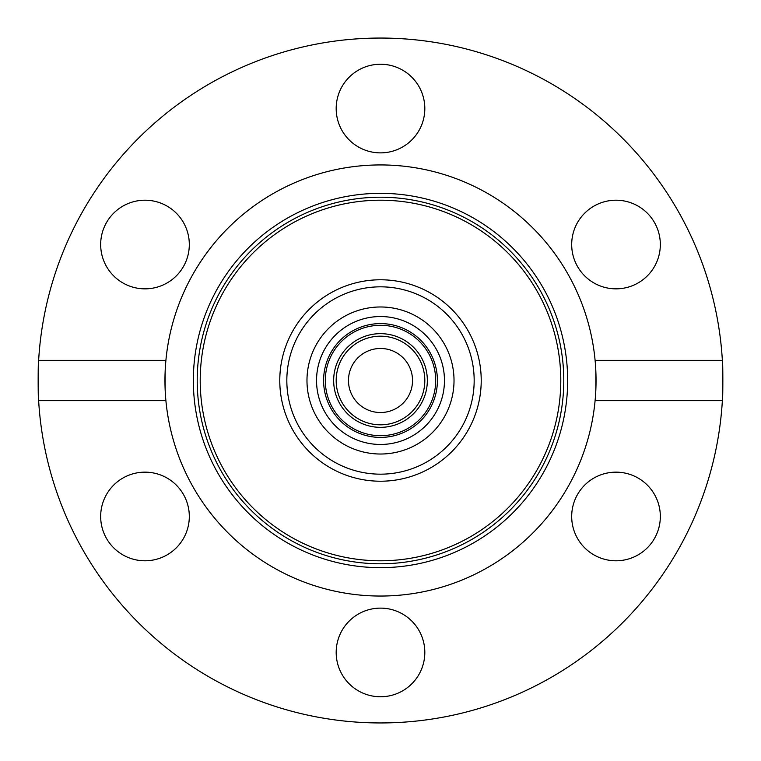 <?xml version="1.0" encoding="UTF-8"?>
<svg xmlns="http://www.w3.org/2000/svg" width="761" height="761" viewBox="0 0 761 761"><rect width="100%" height="100%" fill="white"/><g stroke="black" fill="none" stroke-linecap="round" stroke-linejoin="round"><path stroke-width="1.14" d="M380.5 481.218A100.718 100.718 0 0 1 279.782 380.5A100.718 100.718 0 0 1 380.5 279.782A100.718 100.718 0 0 1 481.218 380.5A100.718 100.718 0 0 1 380.5 481.218A100.718 100.718 0 0 1 279.782 380.5A100.718 100.718 0 0 1 380.5 279.782A100.718 100.718 0 0 1 481.218 380.5A100.718 100.718 0 0 1 380.5 481.218M424.819 652.443A44.319 44.319 0 0 0 380.5 608.125A44.319 44.319 0 0 0 336.181 652.443A44.319 44.319 0 0 0 380.5 696.762A44.319 44.319 0 0 0 424.819 652.443M189.308 516.472A44.319 44.319 0 0 0 144.99 472.153A44.319 44.319 0 0 0 100.671 516.472A44.319 44.319 0 0 0 144.99 560.79A44.319 44.319 0 0 0 189.308 516.472M144.99 200.21A44.319 44.319 0 0 0 100.671 244.528A44.319 44.319 0 0 0 144.99 288.847A44.319 44.319 0 0 0 189.308 244.528A44.319 44.319 0 0 0 144.99 200.21M424.819 108.557A44.319 44.319 0 0 0 380.5 64.238A44.319 44.319 0 0 0 336.181 108.557A44.319 44.319 0 0 0 380.5 152.875A44.319 44.319 0 0 0 424.819 108.557M660.329 244.528A44.319 44.319 0 0 0 616.01 200.21A44.319 44.319 0 0 0 571.692 244.528A44.319 44.319 0 0 0 616.01 288.847A44.319 44.319 0 0 0 660.329 244.528M380.5 560.79A180.29 180.29 0 0 1 200.21 380.5A180.29 180.29 0 0 1 380.5 200.21A180.29 180.29 0 0 1 560.79 380.5A180.29 180.29 0 0 1 380.5 560.79M722.36 360.353L595.102 360.353A215.544 215.544 0 0 1 380.5 596.044A215.544 215.544 0 0 1 165.898 400.647C164.88 401.884 164.871 359.144 165.898 360.353A215.544 215.544 0 0 1 595.102 360.353C596.12 359.116 596.12 401.875 595.102 400.647L722.36 400.647C722.998 401.884 723.007 359.144 722.36 360.353A342.45 342.45 0 0 0 380.5 38.05A342.45 342.45 0 0 0 38.64 360.353L165.898 360.353A215.544 215.544 0 0 0 165.898 400.647L38.64 400.647A342.45 342.45 0 0 0 380.5 722.95A342.45 342.45 0 0 0 722.36 400.647M616.01 472.153A44.319 44.319 0 0 0 571.692 516.472A44.319 44.319 0 0 0 616.01 560.79A44.319 44.319 0 0 0 660.329 516.472A44.319 44.319 0 0 0 616.01 472.153M38.64 400.647C38.002 401.884 37.993 359.144 38.64 360.353M380.5 437.404A56.904 56.904 0 0 0 437.404 380.5A56.904 56.904 0 0 0 380.5 323.596A56.904 56.904 0 0 0 323.596 380.5A56.904 56.904 0 0 0 380.5 437.404M380.5 316.538A63.962 63.962 0 0 1 444.462 380.5A63.962 63.962 0 0 1 380.5 444.462A63.962 63.962 0 0 1 316.538 380.5A63.962 63.962 0 0 1 380.5 316.538M380.5 454.022A73.522 73.522 0 0 0 454.022 380.5A73.522 73.522 0 0 0 380.5 306.978A73.522 73.522 0 0 0 306.978 380.5A73.522 73.522 0 0 0 380.5 454.022M380.5 286.83A93.67 93.67 0 0 0 286.83 380.5A93.67 93.67 0 0 0 380.5 474.17A93.67 93.67 0 0 0 474.17 380.5A93.67 93.67 0 0 0 380.5 286.83M380.5 412.529A32.029 32.029 0 0 1 348.471 380.5A32.029 32.029 0 0 1 380.5 348.471A32.029 32.029 0 0 1 412.529 380.5A32.029 32.029 0 0 1 380.5 412.529M380.5 424.819A44.319 44.319 0 0 1 336.181 380.5A44.319 44.319 0 0 1 380.5 336.181A44.319 44.319 0 0 1 424.819 380.5A44.319 44.319 0 0 1 380.5 424.819M380.5 427.34A46.84 46.84 0 0 1 333.66 380.5A46.84 46.84 0 0 1 380.5 333.66A46.84 46.84 0 0 1 427.34 380.5A46.84 46.84 0 0 1 380.5 427.34M380.5 325.308A55.192 55.192 0 0 1 435.692 380.5A55.192 55.192 0 0 1 380.5 435.692A55.192 55.192 0 0 1 325.308 380.5A55.192 55.192 0 0 1 380.5 325.308M380.5 193.342A187.158 187.158 0 0 1 567.658 380.5A187.158 187.158 0 0 1 380.5 567.658A187.158 187.158 0 0 1 193.342 380.5A187.158 187.158 0 0 1 380.5 193.342M380.5 563.787A183.287 183.287 0 0 0 563.787 380.5A183.287 183.287 0 0 0 380.5 197.213A183.287 183.287 0 0 0 197.213 380.5A183.287 183.287 0 0 0 380.5 563.787"/></g></svg>
